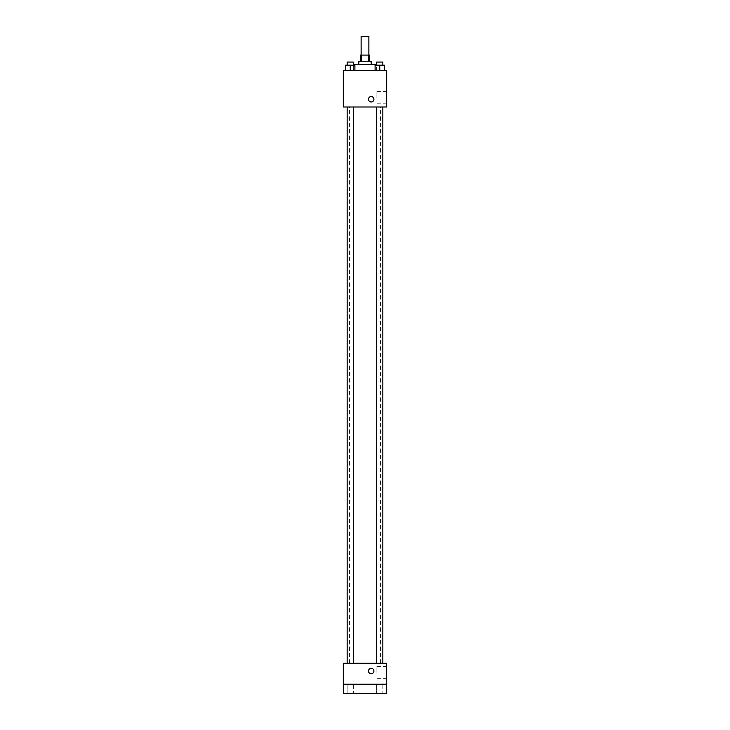 <?xml version="1.0" encoding="UTF-8"?>
<svg xmlns="http://www.w3.org/2000/svg" width="730" height="730" viewBox="0 0 730 730"><rect width="100%" height="100%" fill="white"/><g stroke="black" fill="none" stroke-linecap="round" stroke-linejoin="round"><path stroke-width="0.55" stroke-dasharray="3.65 2.74" d="M361.122 36.5L368.878 36.5M365 55.097L361.122 55.097L365 55.097M368.468 61.293L368.468 55.097L369.645 55.097L369.645 61.293L361.532 61.293L369.645 61.293M368.468 55.097L360.355 55.097L360.355 61.293L361.532 61.293L360.355 61.293M371.196 61.293L358.804 61.293M358.804 64.395L371.196 64.395L358.804 64.395M361.532 61.293L361.532 55.097M353.375 64.395L376.625 64.395M365 70.591L353.375 70.591L365 70.591M345.6 70.591L354.899 70.591L345.6 70.591L354.899 70.591L345.6 70.591L354.899 70.591L350.245 70.591L350.245 65.171L345.6 65.171L353.347 65.171L345.6 65.171L345.6 70.591L350.245 70.591L345.6 70.591L345.6 65.171L345.6 70.591L354.899 70.591L350.245 70.591L350.245 65.171L354.899 65.171L347.151 65.171L354.899 65.171L354.899 70.591L354.899 65.171M375.101 70.591L384.4 70.591L375.101 70.591L384.4 70.591L375.101 70.591L384.4 70.591L379.755 70.591L379.755 65.171L375.101 65.171L382.849 65.171L375.101 65.171L375.101 70.591L379.755 70.591L375.101 70.591L375.101 65.171L375.101 70.591L384.4 70.591L379.755 70.591L379.755 65.171L384.4 65.171L376.653 65.171L384.4 65.171L384.4 70.591L384.4 65.171M386.69 70.591L343.31 70.591L343.31 107L386.69 107L386.69 70.591M343.31 99.253L343.31 101.972L343.31 99.253M365 107L349.442 107L365 107M379.755 107L376.653 107L379.755 107M350.245 107L353.347 107L350.245 107M386.69 97.71L386.69 91.615L386.69 97.71M371.196 96.542A2.71 2.71 0 0 0 368.851 100.612A2.71 2.71 0 0 0 373.55 100.612A2.71 2.71 0 0 0 371.196 96.542A2.71 2.71 0 0 0 368.851 100.612A2.71 2.71 0 0 0 373.55 100.612A2.71 2.71 0 0 0 371.196 96.542M371.196 101.972A2.71 2.71 0 0 1 368.851 97.902A2.71 2.71 0 0 1 373.55 97.902A2.71 2.71 0 0 1 371.196 101.972M376.899 97.71L376.899 91.615L376.899 97.71M365 663.287L349.442 663.287L365 663.287M379.755 663.287L376.653 663.287L379.755 663.287M350.245 663.287L353.347 663.287L350.245 663.287M386.69 663.287L343.31 663.287L343.31 684.202L386.69 684.202L386.69 663.287M386.69 684.202L386.69 693.5L343.31 693.5L343.31 684.202L386.69 684.202L343.31 684.202M343.31 671.034L343.31 673.744L343.31 671.034M386.69 672.586L386.69 666.49L386.69 672.586M371.196 668.324A2.71 2.71 0 0 0 368.851 672.385A2.71 2.71 0 0 0 373.55 672.385A2.71 2.71 0 0 0 371.196 668.324A2.71 2.71 0 0 0 368.851 672.385A2.71 2.71 0 0 0 373.55 672.385A2.71 2.71 0 0 0 371.196 668.324M371.196 673.744A2.71 2.71 0 0 1 368.851 669.675A2.71 2.71 0 0 1 373.55 669.675A2.71 2.71 0 0 1 371.196 673.744M376.899 672.586L376.899 666.49L376.899 672.586M353.347 684.202L347.151 684.202L353.347 684.202L347.151 684.202L353.347 684.202L353.347 693.5L347.151 693.5L353.347 693.5L347.151 693.5L353.347 693.5L353.347 684.202M382.849 684.202L376.653 684.202L382.849 684.202L376.653 684.202L382.849 684.202L382.849 693.5L376.653 693.5L382.849 693.5L376.653 693.5L382.849 693.5L382.849 684.202M376.625 70.591L376.653 62.068L382.849 62.068L376.653 62.068L382.849 62.068L382.849 65.171M379.755 70.591L379.755 65.171M347.151 65.171L347.151 62.068L353.347 62.068L347.151 62.068L353.347 62.068L353.375 70.591M350.245 70.591L350.245 65.171M376.899 103.797L386.69 103.797M376.899 91.615L386.69 91.615M380.558 663.287L380.558 107M349.442 663.287L349.442 107M353.347 663.287L353.347 107M347.151 663.287L347.151 107M382.849 663.287L382.849 107M376.653 663.287L376.653 107M376.899 678.672L386.69 678.672M376.899 666.49L386.69 666.49M347.151 684.202L347.151 693.5L347.151 684.202M376.653 684.202L376.653 693.5L376.653 684.202"/><path stroke-width="1.09" d="M368.878 55.097L368.878 36.5L361.122 36.5L361.122 55.097M361.532 61.293L361.532 55.097L360.355 55.097L360.355 61.293M361.532 55.097L369.645 55.097L369.645 61.293M368.468 61.293L368.468 55.097M358.804 64.395L358.804 61.293L371.196 61.293L371.196 64.395M382.849 65.171L382.849 62.068L376.653 62.068L376.653 65.171L376.625 64.395L353.375 64.395L353.375 65.171L353.347 62.068L347.151 62.068L347.151 65.171M343.31 70.591L386.69 70.591L386.69 107L343.31 107L343.31 70.591M371.196 101.972A2.71 2.71 0 0 1 368.851 97.902A2.71 2.71 0 0 1 373.55 97.902A2.71 2.71 0 0 1 371.196 101.972M343.31 663.287L386.69 663.287L386.69 693.5L343.31 693.5L343.31 663.287M371.196 673.744A2.71 2.71 0 0 1 368.851 669.675A2.71 2.71 0 0 1 373.55 669.675A2.71 2.71 0 0 1 371.196 673.744M343.31 684.202L386.69 684.202M375.101 70.591L375.101 65.171L384.4 65.171L384.4 70.591L384.4 65.171M379.755 70.591L379.755 65.171M345.6 70.591L345.6 65.171L354.899 65.171L354.899 70.591L354.899 65.171M350.245 70.591L350.245 65.171M376.653 107L376.653 663.287M382.849 107L382.849 663.287M353.347 663.287L353.347 107M347.151 663.287L347.151 107"/></g></svg>
